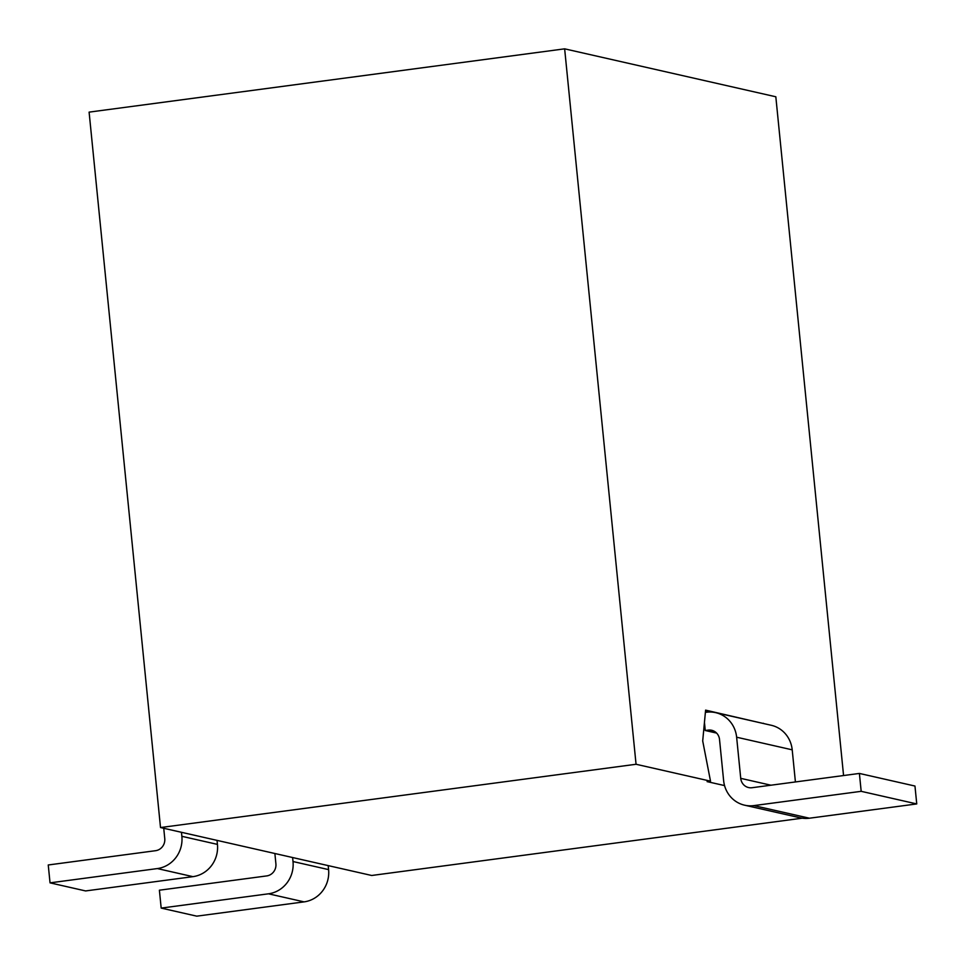 <?xml version="1.0" encoding="UTF-8"?>
<svg xmlns="http://www.w3.org/2000/svg" width="965" height="965" viewBox="0 0 965 965"><rect width="100%" height="100%" fill="white"/><g stroke="black" fill="none" stroke-linecap="round" stroke-linejoin="round"><path stroke-width="1.45" d="M160.516 827.548L636.056 764.268L564.646 48.841L89.106 112.133L160.516 827.548L371.694 875.484L802.253 818.187M636.056 764.268L710.517 781.168L707.104 781.626L724.558 785.582M763.472 723.509L705.596 710.131L702.701 740.939L710.517 781.168M705.487 711.338L708.575 712.037M744.594 805.184L800.166 817.801A28.914 27.442 -77.2 0 0 809.43 818.211L916.75 803.929L861.178 791.324L753.858 805.606A28.914 27.442 102.8 0 1 744.594 805.184A28.914 27.442 102.8 0 1 723.629 780.625L719.528 739.492A10.844 10.289 -77.2 0 0 708.189 730.119L705.258 730.517L704.45 722.411M705.258 730.517L716.609 733.086M564.646 48.841L775.824 96.777L843.567 775.534M763.399 723.255L762.736 723.34M715.668 712.652A28.914 27.442 102.8 0 1 736.633 737.212L792.205 749.829A28.914 27.442 -77.2 0 0 771.24 725.27L715.668 712.652A28.914 27.442 102.8 0 0 706.404 712.242L705.391 712.375M861.178 791.324L859.393 773.435L752.073 787.717A10.844 10.289 -77.2 0 1 740.734 778.345L736.633 737.212M792.205 749.829L795.413 781.952M916.75 803.929L914.965 786.041L859.393 773.435M217.028 840.382L217.439 844.387A28.914 27.442 -77.2 0 1 192.916 876.654L85.608 890.936L50.035 882.854L157.355 868.572L192.916 876.654M50.035 882.854L48.25 864.978L155.57 850.696A10.844 10.289 -77.2 0 0 164.762 838.597L163.736 828.284M157.355 868.572A28.914 27.442 102.8 0 0 181.866 836.317L181.468 832.312M328.184 865.605L328.582 869.61A28.914 27.442 -77.2 0 1 304.072 901.877L196.751 916.159L161.179 908.089L268.499 893.807L304.072 901.877M161.179 908.089L159.394 890.2L266.714 875.918A10.844 10.289 -77.2 0 0 275.906 863.82L274.88 853.506M268.499 893.807A28.914 27.442 102.8 0 0 293.01 861.54L292.612 857.535M708.189 730.119L714.86 731.639M740.734 778.345L770.939 785.208M753.858 805.606L809.43 818.211M181.866 836.317L217.439 844.387M293.01 861.54L328.582 869.61"/></g></svg>
